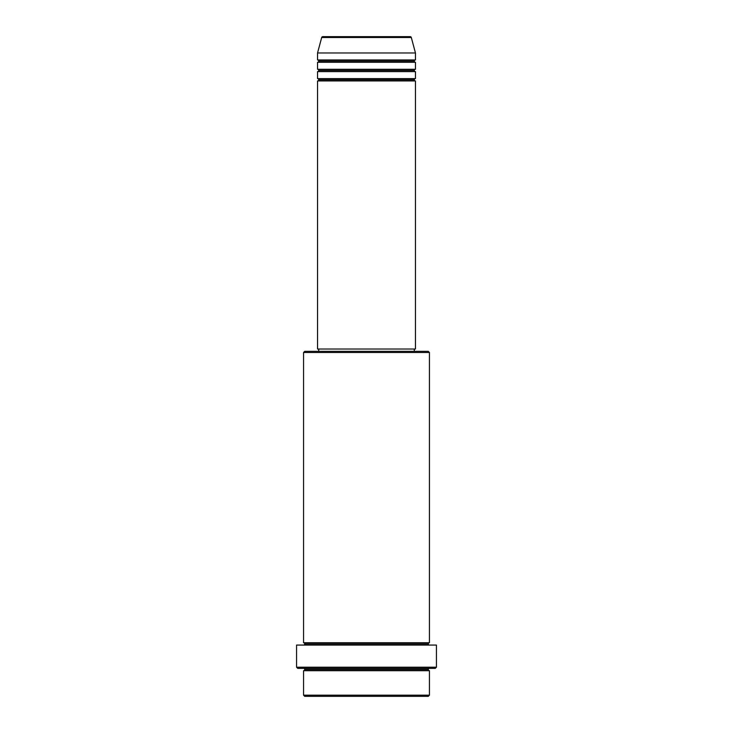 <?xml version="1.0" encoding="UTF-8"?>
<svg xmlns="http://www.w3.org/2000/svg" width="733" height="733" viewBox="0 0 733 733"><rect width="100%" height="100%" fill="white"/><g stroke="black" fill="none" stroke-linecap="round" stroke-linejoin="round"><path stroke-width="1.1" d="M415.455 78.614L317.545 78.614L317.545 71.614L415.455 71.614L415.455 78.614A1.164 1.164 0 0 0 414.292 79.778L318.708 79.778A1.164 1.164 0 0 0 317.545 78.614L415.455 78.614L415.455 71.614A1.164 1.164 0 0 1 414.292 70.45L318.708 70.45A1.164 1.164 0 0 0 317.545 69.287L415.455 69.287L415.455 62.296A1.164 1.164 0 0 1 414.292 61.123L318.708 61.123A1.164 1.164 0 0 0 317.545 59.959L415.455 59.959L415.455 52.968L411.314 37.511A1.164 1.164 0 0 0 410.187 36.65L322.813 36.65A1.164 1.164 0 0 0 321.686 37.511L411.314 37.511A1.164 1.164 0 0 0 410.187 36.65L322.813 36.65A1.164 1.164 0 0 0 321.686 37.511L317.545 52.968L415.455 52.968L411.314 37.511L321.686 37.511L317.545 52.968L317.545 59.959A1.164 1.164 0 0 1 318.708 61.123A1.164 1.164 0 0 1 317.545 62.296L317.545 69.287A1.164 1.164 0 0 1 318.708 70.45A1.164 1.164 0 0 1 317.545 71.614L317.545 78.614A1.164 1.164 0 0 1 318.708 79.778A1.164 1.164 0 0 1 317.545 80.942L317.545 349.018L415.455 349.018L415.455 80.942A1.164 1.164 0 0 1 414.292 79.778A1.164 1.164 0 0 1 415.446 78.614M415.455 59.959L317.545 59.959L317.545 52.968L415.455 52.968L415.455 59.959A1.164 1.164 0 0 0 414.292 61.123A1.164 1.164 0 0 0 415.455 62.296L415.455 69.287A1.164 1.164 0 0 0 414.292 70.45A1.164 1.164 0 0 1 415.446 69.287M415.455 69.287L317.545 69.287L317.545 62.296L415.455 62.296L317.545 62.296A1.164 1.164 0 0 0 318.708 61.123L414.292 61.123A1.164 1.164 0 0 1 415.446 59.959M303.563 695.186L304.726 696.35L428.274 696.35L429.437 695.186L303.563 695.186L429.437 695.186L429.437 670.704A1.164 1.164 0 0 1 428.274 669.541A1.164 1.164 0 0 1 429.437 668.377A1.164 1.164 0 0 0 428.274 669.541L304.726 669.541A1.164 1.164 0 0 1 303.563 670.704L303.563 695.186L303.563 670.704A1.164 1.164 0 0 0 304.726 669.541A1.164 1.164 0 0 0 303.563 668.377A1.164 1.164 0 0 1 304.726 669.541L428.274 669.541A1.164 1.164 0 0 0 429.437 670.704L303.563 670.704L429.437 670.704L429.437 695.186L428.274 696.35L304.726 696.35L303.563 695.186M429.437 352.509L428.274 351.345L304.726 351.345L303.563 352.509L429.437 352.509L303.563 352.509L303.563 642.731A1.164 1.164 0 0 1 304.726 643.904A1.164 1.164 0 0 1 303.563 645.067A1.164 1.164 0 0 0 304.726 643.904L428.274 643.904A1.164 1.164 0 0 1 429.437 642.731L429.437 352.509L429.437 642.731A1.164 1.164 0 0 0 428.274 643.904A1.164 1.164 0 0 0 429.437 645.067A1.164 1.164 0 0 1 428.274 643.904L304.726 643.904A1.164 1.164 0 0 0 303.563 642.731L429.437 642.731L303.563 642.731L303.563 352.509L304.726 351.345L428.274 351.345L429.437 352.509M296.563 667.213L297.735 668.377L435.265 668.377L436.437 667.213L296.563 667.213L436.437 667.213L436.437 645.067L296.563 645.067L296.563 667.213L296.563 645.067L436.437 645.067L436.437 667.213L435.265 668.377L297.735 668.377L296.563 667.213M415.455 80.942L317.545 80.942L317.545 349.018L415.455 349.018L415.455 80.942L317.545 80.942A1.164 1.164 0 0 0 318.708 79.778L414.292 79.778A1.164 1.164 0 0 0 415.446 80.942M414.292 351.345L414.292 349.018L414.292 351.345M318.708 349.018L318.708 351.345L318.708 349.018M415.455 71.614L317.545 71.614A1.164 1.164 0 0 0 318.708 70.45L414.292 70.45A1.164 1.164 0 0 0 415.446 71.614"/></g></svg>
